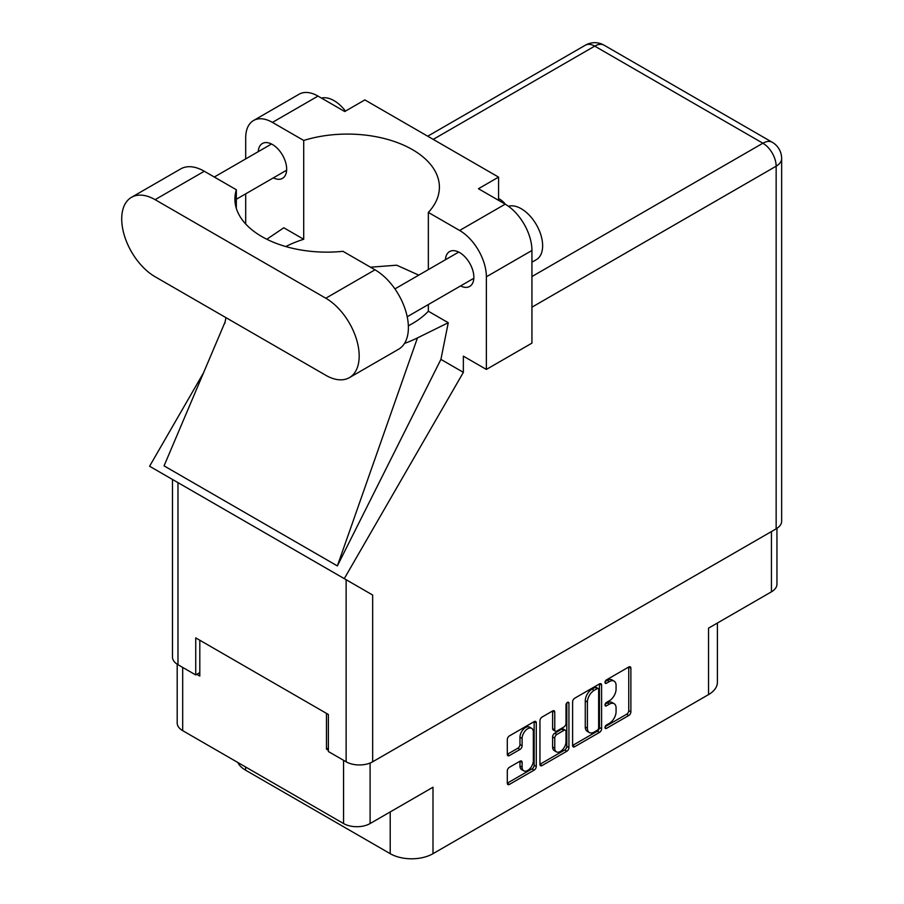 <?xml version="1.0" encoding="UTF-8"?>
<svg xmlns="http://www.w3.org/2000/svg" width="904" height="904" viewBox="0 0 904 904"><rect width="100%" height="100%" fill="white"/><g stroke="black" fill="none" stroke-linecap="round" stroke-linejoin="round"><path stroke-width="1.36" d="M531.688 728.341L529.552 727.11A7.944 4.588 120 0 0 525.586 727.494A7.944 4.588 120 0 0 519.969 737.223L522.105 738.466A7.944 4.588 120 0 1 527.721 728.737A7.944 4.588 120 0 1 531.688 728.341A7.944 4.588 120 0 1 533.337 731.98L533.337 760.716A7.944 4.588 120 0 1 529.868 768.705A7.944 4.588 120 0 1 523.744 770.829A7.944 4.588 120 0 1 522.105 767.202L522.105 762.411A2.972 1.718 120 0 0 521.484 761.044A2.972 1.718 120 0 0 520.003 761.191L509.404 767.315A2.972 1.718 120 0 0 507.302 770.954L507.302 783.203A2.972 1.718 120 0 0 507.912 784.559A2.972 1.718 120 0 0 509.404 784.412L534.174 770.106A2.972 1.718 120 0 0 536.275 766.468L536.275 722.827A2.972 1.718 120 0 0 535.665 721.46A2.972 1.718 120 0 0 534.174 721.607L509.404 735.912A2.972 1.718 120 0 0 507.302 739.551L507.302 754.343A2.972 1.718 120 0 0 507.912 755.71A2.972 1.718 120 0 0 509.404 755.552L520.003 749.439A2.972 1.718 120 0 0 522.105 745.8L522.105 738.466M567.463 702.397L568.932 703.244A2.079 1.198 120 0 0 568.503 702.295A2.079 1.198 120 0 0 567.463 702.397A2.079 1.198 120 0 0 565.994 704.939L565.994 723.369A2.972 1.718 120 0 1 563.893 727.008L556.853 731.065A2.972 1.718 120 0 1 555.372 731.212A2.972 1.718 120 0 1 554.762 729.856L554.762 712.149A2.972 1.718 120 0 0 554.141 710.793A2.972 1.718 120 0 0 552.66 710.939L554.762 712.149M572.605 701.843L572.605 745.495A2.972 1.718 120 0 0 573.226 746.851A2.972 1.718 120 0 0 574.707 746.704L599.488 732.398A2.972 1.718 120 0 0 601.589 728.76L601.589 685.119A2.972 1.718 120 0 0 600.968 683.763A2.972 1.718 120 0 0 599.488 683.91L574.707 698.216A2.972 1.718 120 0 0 572.605 701.843M609.352 723.313L606.471 724.974A2.079 1.198 120 0 0 605.115 726.805A2.079 1.198 120 0 0 605.431 728.477A2.079 1.198 120 0 0 606.471 728.375L628.777 715.493A2.972 1.718 120 0 0 630.879 711.855L630.879 668.203A2.972 1.718 120 0 0 630.269 666.847A2.972 1.718 120 0 0 628.777 666.994L606.471 679.876A2.079 1.198 120 0 0 605.115 681.706A2.079 1.198 120 0 0 605.431 683.367A2.079 1.198 120 0 0 606.471 683.266L609.352 681.605A9.503 5.492 120 0 1 614.11 681.13A9.503 5.492 120 0 1 616.076 685.481L616.076 689.119A9.503 5.492 120 0 1 609.352 700.758L606.471 702.419A2.079 1.198 120 0 0 605.115 704.261A2.079 1.198 120 0 0 605.431 705.922A2.079 1.198 120 0 0 606.471 705.821L609.352 704.148A9.503 5.492 120 0 1 614.11 703.685A9.503 5.492 120 0 1 616.076 708.035L616.076 711.674A9.503 5.492 120 0 1 609.352 723.313M539.948 764.298L564.695 750.015L566.831 751.258A2.972 1.718 120 0 0 568.932 747.619L568.932 703.244M566.831 751.258L542.05 765.564A2.972 1.718 120 0 1 540.569 765.711A2.972 1.718 120 0 1 539.948 764.343L539.948 720.703A2.972 1.718 120 0 1 542.05 717.064L552.66 710.939M245.583 766.976L245.583 770.185L390.212 853.681A30.25 17.47 0 0 0 432.993 853.681L708.544 694.6A30.25 17.47 0 0 0 717.403 682.249L717.403 623.025M708.544 694.6L708.544 628.144L771.44 591.826A18.758 10.825 0 0 0 776.943 584.176L776.943 528.354M177.195 664.214L177.195 723.008A18.758 10.825 0 0 0 182.687 730.658L343.565 823.544A18.758 10.825 0 0 0 370.098 823.544L432.993 787.226L432.993 853.681M245.583 770.185A30.25 17.47 180 0 1 237.82 762.49M328.378 748.071L326.457 749.19L328.378 750.297M326.457 749.19L326.457 713.369M196.801 674.339L199.807 676.068L199.807 640.247M614.11 703.685L611.974 702.442A9.503 5.492 120 0 0 607.217 702.916L609.352 704.148M605.16 704.103L607.217 702.916M614.11 681.13L611.974 679.898A9.503 5.492 120 0 0 607.217 680.362L609.352 681.605M605.16 681.548L607.217 680.362M605.16 726.658L626.641 714.25A2.972 1.718 120 0 0 628.743 710.612L628.743 667.016M572.605 745.45L597.352 731.166A2.972 1.718 120 0 0 599.442 727.528L599.442 683.932L601.589 685.119M597.171 730.342A2.079 1.198 120 0 0 598.651 727.799L598.651 689.481A2.079 1.198 120 0 0 598.211 688.532A2.079 1.198 120 0 0 597.171 688.633L594.131 690.396A9.503 5.492 120 0 0 587.408 702.035L587.408 728.217A9.503 5.492 120 0 0 589.385 732.568A9.503 5.492 120 0 0 594.131 732.093L597.171 730.342M598.211 688.532L596.075 687.3A2.079 1.198 120 0 0 595.035 687.402L597.171 688.633M589.385 732.568L587.238 731.336A9.503 5.492 120 0 1 585.272 726.986L585.272 700.792A9.503 5.492 120 0 1 591.996 689.153L595.035 687.402M552.615 710.962L552.615 728.624A2.972 1.718 120 0 0 553.237 729.98L555.372 731.212M566.797 702.962L566.797 746.376L568.932 747.619M554.762 748.218A7.944 4.588 120 0 0 556.401 751.857A7.944 4.588 120 0 0 562.525 749.732A7.944 4.588 120 0 0 565.994 741.732L565.994 731.607A2.972 1.718 120 0 0 565.373 730.251A2.972 1.718 120 0 0 563.893 730.398L556.853 734.466A2.972 1.718 120 0 0 554.762 738.105L554.762 748.218L552.615 746.986A7.944 4.588 120 0 0 554.265 750.625L556.401 751.857M565.373 730.251L563.237 729.019A2.972 1.718 120 0 0 561.757 729.166L563.893 730.398M552.615 746.986L552.615 736.862A2.972 1.718 120 0 1 554.717 733.223L561.757 729.166M564.695 750.015A2.972 1.718 120 0 0 566.797 746.376M523.744 770.829L521.608 769.598A7.944 4.588 120 0 1 519.969 765.959L519.969 761.213M507.302 754.298L517.868 748.196A2.972 1.718 120 0 0 519.969 744.557L519.969 737.223M507.302 783.158L532.038 768.875A2.972 1.718 120 0 0 534.14 765.236L534.14 721.629L536.275 722.827M349.407 377.635L398.619 349.226A47.2 27.256 -120 0 0 408.393 327.621A47.2 27.256 -120 0 0 375.013 269.81L342.989 251.323A91.982 53.099 -0 0 1 234.904 199.038A91.982 53.099 -0 0 1 236.328 189.738L204.293 171.251A47.2 27.256 -120 0 0 180.698 168.912L131.487 197.321A47.2 27.256 -120 0 0 124.255 235.142A47.2 27.256 -120 0 0 155.092 276.737L325.813 375.296A47.2 27.256 -120 0 0 349.407 377.635A47.2 27.256 -120 0 0 359.182 356.029A47.2 27.256 -120 0 0 325.813 298.218L155.092 199.66A47.2 27.256 -120 0 0 131.487 197.321M321.496 98.107A30.25 17.47 60 0 1 345.486 111.102M508.432 206.259A30.25 17.47 60 0 1 530.829 216.881A30.25 17.47 60 0 1 542.637 245.786A30.25 17.47 60 0 1 536.366 259.64L531.936 262.205M460.565 285.946A20.125 11.616 -120 0 0 469.684 286.432A20.125 11.616 -120 0 0 473.854 277.223A20.125 11.616 -120 0 0 465.074 256.973A20.125 11.616 -120 0 0 449.57 251.583A20.125 11.616 -120 0 0 445.435 259.742M273.37 177.862A20.125 11.616 -120 0 0 282.489 178.359A20.125 11.616 -120 0 0 286.658 169.15A20.125 11.616 -120 0 0 277.878 148.9A20.125 11.616 -120 0 0 262.375 143.51A20.125 11.616 -120 0 0 258.239 151.669M505.37 204.259A30.713 17.73 -0 0 0 498.567 198.484M253.527 120.526L299.088 94.219A37.821 21.832 60 0 1 318.005 96.095L272.432 122.402A37.821 21.832 -120 0 0 253.527 120.526A37.821 21.832 -120 0 0 245.696 137.837L245.696 158.912M776.152 528.84L776.152 166.189A18.758 10.825 180 0 0 781.644 158.528L781.644 521.179A18.758 10.825 180 0 1 776.152 528.84L372.663 761.789A18.758 10.825 180 0 1 346.13 761.789L346.13 579.724L372.663 595.035L344.277 578.639L463.368 372.358L463.368 356.153L486.375 369.431L486.375 276.793A37.821 21.832 -120 0 0 459.627 230.475L505.2 204.168L478.453 188.721L498.567 177.116L364.854 99.915L344.74 111.531L318.005 96.095M505.2 204.168A37.821 21.832 60 0 1 531.936 250.487L486.375 276.793M486.375 369.431L531.936 343.124L531.936 250.487M459.627 230.475L428.349 212.417L428.349 269.607M428.349 304.535L428.349 311.225A91.982 53.099 180 0 1 412.461 323.542L410.947 324.412A91.982 53.099 180 0 1 408.359 325.858M404.495 343.43A113.463 65.506 -0 0 0 417.456 337.915L448.26 322.728L428.349 311.225M448.26 322.728L440.915 359.385L463.368 372.358M225.13 321.88L164.065 465.865L337.361 565.915L440.915 359.385M344.277 578.639L149.589 466.249L203.536 372.798M285.822 246.555A91.982 53.099 180 0 1 303.71 239.277L303.71 140.459L272.432 122.402M245.696 223.989L245.696 193.84M303.71 239.277L283.799 227.774L266.827 239.255M346.13 579.724L177.975 482.634L177.975 664.7L195.739 674.949L199.807 672.61M177.975 664.7A18.758 10.825 180 0 1 172.483 657.05L172.483 479.47M346.13 761.789L328.378 751.529L328.378 714.476L195.739 637.896L195.739 674.949M177.975 482.634C170.822 478.51 170.822 478.51 177.975 482.634M428.349 212.417A91.982 53.099 -0 0 0 439.4 187.184A91.982 53.099 -0 0 0 303.71 140.459M498.567 200.338L498.567 177.116M418.778 275.132L396.686 265.2L370.482 267.2M417.456 337.915L337.361 565.915M236.328 208.338L236.328 189.738M771.44 591.826L771.44 531.552M370.098 823.544L370.098 763.021M182.687 730.658L182.687 667.423M343.565 823.544L343.565 760.309M605.002 704.973L606.471 705.821M605.002 682.418L606.471 683.266M628.777 666.994L630.879 668.203M628.743 710.612L630.879 711.855M626.641 714.25L628.777 715.493M605.002 727.517L606.471 728.375M599.442 727.528L601.589 728.76M597.352 731.166L599.488 732.398M572.605 745.495L574.707 746.704M591.996 689.153L594.131 690.396M585.272 700.792L587.408 702.035M585.272 726.986L587.408 728.217M539.948 764.343L542.05 765.564M552.615 728.624L554.762 729.856M554.717 733.223L556.853 734.466M552.615 736.862L554.762 738.105M520.003 761.191L522.105 762.411M519.969 765.959L522.105 767.202M519.969 744.557L522.105 745.8M517.868 748.196L520.003 749.439M507.302 754.343L509.404 755.552M534.14 765.236L536.275 766.468M532.038 768.875L534.174 770.106M507.302 783.203L509.404 784.412M390.212 811.939L390.212 853.681M531.936 276.545L762.886 143.216L594.73 46.127L433.208 139.385M372.663 595.035L372.663 761.789M781.644 158.528A18.758 18.758 0 0 0 772.265 142.278A18.758 10.825 120 0 0 762.886 143.216A18.758 10.825 60 0 1 776.152 166.189L531.936 307.179M585.351 45.2A18.758 10.825 60 0 1 594.73 46.127A18.758 10.825 120 0 1 604.109 45.2A18.758 18.758 0 0 0 585.351 45.2L427.716 136.21M204.293 171.251L155.092 199.66M375.013 269.81L325.813 298.218M394.912 288.907L458.701 252.08M214.304 177.026L271.505 144.007M236.328 199.253L286.624 170.212M407.207 316.75L473.82 278.285M225.989 317.666L224.734 323.564M772.265 142.278L604.109 45.2"/></g></svg>
